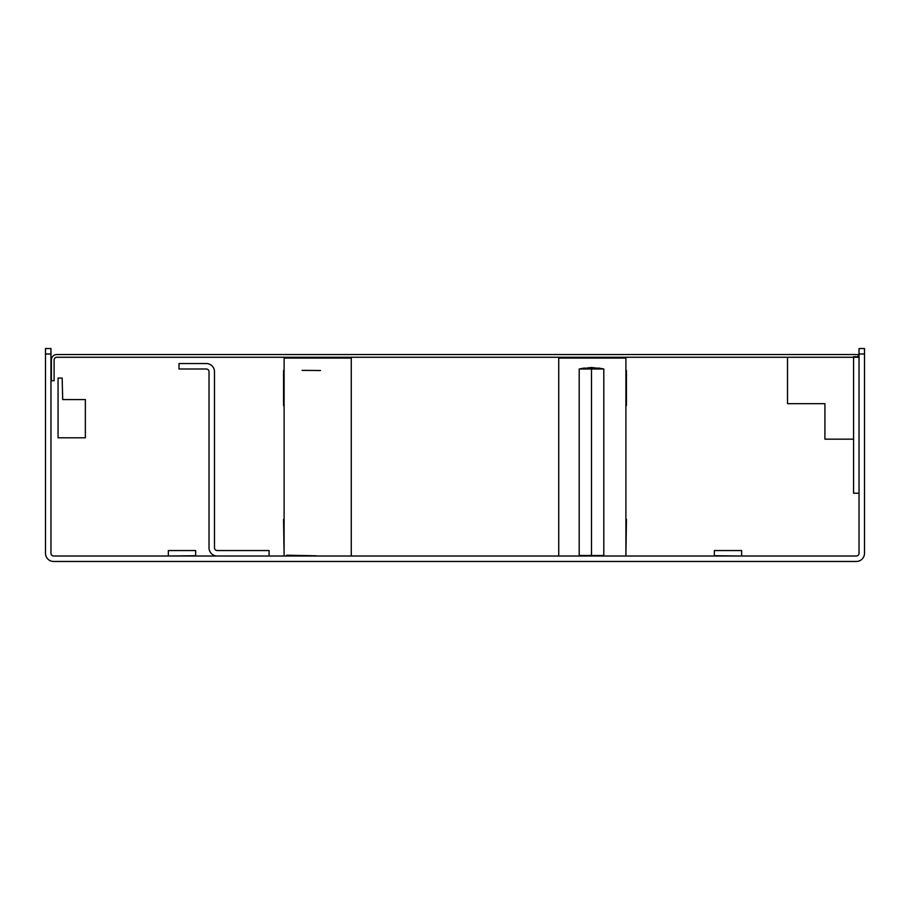 <?xml version="1.0" encoding="UTF-8"?>
<svg xmlns="http://www.w3.org/2000/svg" width="910" height="910" viewBox="0 0 910 910"><rect width="100%" height="100%" fill="white"/><g stroke="black" fill="none" stroke-linecap="round" stroke-linejoin="round"><path stroke-width="1.36" d="M50.96 353.99L50.96 553.28A2.73 2.73 0 0 0 53.69 556.01L856.31 556.01A2.73 2.73 0 0 0 859.04 553.28L859.04 348.53L864.5 348.53L864.5 553.28A8.19 8.19 0 0 1 856.31 561.47L53.69 561.47A8.19 8.19 0 0 1 45.5 553.28L45.5 348.53L50.96 348.53L50.96 353.99L45.5 353.99M859.04 353.99L864.5 353.99M168.35 555.737L168.35 550.55L195.65 550.55L195.65 555.737L168.077 556.01M741.65 555.737L741.65 550.55L714.35 550.55L714.35 555.737L741.923 556.01M58.058 437.801L85.358 437.801L85.358 399.581L62.699 399.581L62.153 378.06L58.058 378.06L58.058 437.801M859.04 356.72L853.58 356.72L853.58 493.22L859.04 493.22M787.514 357.266L787.514 403.676L824.915 403.676L824.915 439.166L853.58 439.166L853.58 357.266L787.514 357.266M591.5 555.737L579.204 555.521L603.796 555.521L591.5 555.737L591.5 367.481L603.796 369.005L598.553 368.004M625.898 556.01L625.898 358.085L558.74 358.085L558.74 556.01M579.204 555.521L579.204 369.005L591.5 367.481M625.898 555.157L626.444 519.439M603.796 555.521L603.796 369.005L579.204 369.005L584.447 368.004M580.034 358.085L581.945 357.744M351.26 556.01L351.26 358.085L284.102 358.085L284.102 556.01M329.966 358.085L328.055 357.744M320.468 370.507L302.12 370.37M283.556 519.439L284.102 555.157M286.673 555.202L316.316 555.794M217.217 556.01A8.19 8.19 0 0 1 209.027 547.82L209.027 371.735A2.73 2.73 0 0 0 206.297 369.005L178.997 369.005L178.997 363.545L206.297 363.545A8.19 8.19 0 0 1 214.487 371.735L214.487 547.82A2.73 2.73 0 0 0 217.217 550.55L269.087 550.55L269.087 556.01M858.357 354.536L56.829 354.536A5.46 5.46 0 0 0 51.369 359.996L51.369 380.744L54.099 380.744L54.099 359.996A2.73 2.73 0 0 1 56.829 357.266L858.357 357.266L858.357 354.536M626.444 370.518L626.444 405.576M283.556 370.518L283.556 405.576"/></g></svg>
